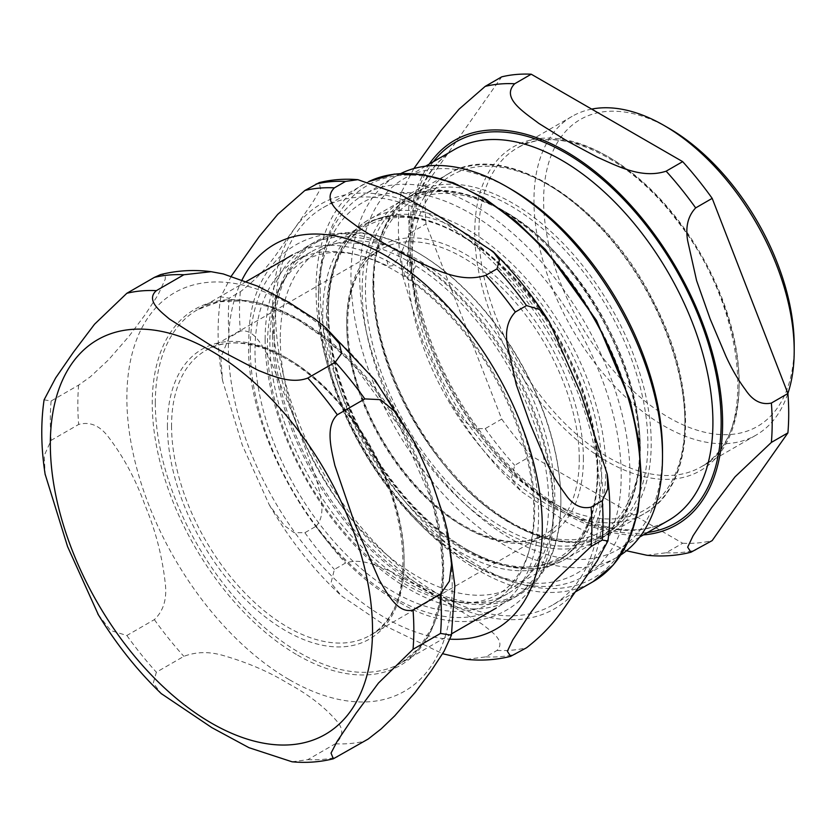 <?xml version="1.0" encoding="UTF-8"?>
<svg xmlns="http://www.w3.org/2000/svg" width="836" height="836" viewBox="0 0 836 836"><rect width="100%" height="100%" fill="white"/><g stroke="black" fill="none" stroke-linecap="round" stroke-linejoin="round"><path stroke-width="0.63" stroke-dasharray="4.18 3.13" d="M167.43 425.817A167.367 96.631 -120 0 0 285.776 630.804A167.367 96.631 -120 0 0 404.122 562.471A167.367 96.631 -120 0 0 285.776 357.484A167.367 96.631 -120 0 0 167.43 425.817M98.366 614.773L110.655 630.501L126.842 635.506L154.357 619.622C163.48 610.98 167.116 598.9 165.267 583.382C162.257 556.358 155.538 530.4 145.109 505.529C135.944 479.916 123.759 457.125 108.534 437.155C99.86 425.566 89.901 421.344 78.636 424.469L51.121 440.353L44.214 455.578L45.134 474.211M292.067 761.795L307.794 759.663L335.309 743.779C343.366 736.662 343.836 729.076 336.73 721.029C324.598 706.984 308.421 694.486 288.211 683.534C269.255 671.862 247.602 662.53 223.264 655.528C209.334 651.422 196.199 651.693 183.868 656.344L156.363 672.228L153.291 683.064L161.181 693.546M44.089 399.848L51.121 400.998L78.636 385.114L90.392 376.754L108.534 359.825L129.078 336.187L145.109 314.733L157.952 295.118L165.267 279.109L165.329 276.35L164.044 274.616L160.575 274.605M583.403 458.964A167.367 96.631 -120 0 0 465.056 253.987A167.367 96.631 -120 0 0 346.71 322.309A167.367 96.631 -120 0 0 465.056 527.297A167.367 96.631 -120 0 0 583.403 458.964M280.311 338.831A194.098 112.066 -120 0 0 365.029 534.162A194.098 112.066 -120 0 0 514.6 586.161A194.098 112.066 -120 0 0 554.801 497.305A194.098 112.066 -120 0 0 470.072 301.974A194.098 112.066 -120 0 0 320.501 249.974A194.098 112.066 -120 0 0 280.311 338.831M274.208 335.309A202.709 117.04 -120 0 0 417.551 583.58A202.709 117.04 -120 0 0 560.893 500.827A202.709 117.04 -120 0 0 417.551 252.556A202.709 117.04 -120 0 0 274.208 335.309M272.557 335.309A203.879 117.709 -120 0 0 361.56 540.484A203.879 117.709 -120 0 0 518.665 595.107A203.879 117.709 -120 0 0 560.893 501.778A203.879 117.709 -120 0 0 416.725 252.075A203.879 117.709 -120 0 0 314.785 241.98A203.879 117.709 -120 0 0 272.557 335.309M560.893 501.778L560.893 500.827M265.127 339.604A203.879 117.709 -120 0 0 354.119 544.779A203.879 117.709 -120 0 0 511.235 599.402A203.879 117.709 -120 0 0 553.453 506.073A203.879 117.709 -120 0 0 464.461 300.897A203.879 117.709 -120 0 0 307.355 246.275A203.879 117.709 -120 0 0 265.127 339.604M269.871 342.342A197.16 113.832 -120 0 0 355.937 540.767A197.16 113.832 -120 0 0 507.87 593.581A197.16 113.832 -120 0 0 548.709 503.324A197.16 113.832 -120 0 0 462.642 304.91A197.16 113.832 -120 0 0 310.71 252.085A197.16 113.832 -120 0 0 269.871 342.342M255.001 350.932A197.16 113.832 -120 0 0 341.067 549.346A197.16 113.832 -120 0 0 493 602.171A197.16 113.832 -120 0 0 533.838 511.914A197.16 113.832 -120 0 0 447.772 313.5A197.16 113.832 -120 0 0 295.839 260.675A197.16 113.832 -120 0 0 255.001 350.932M250.257 348.194A203.879 117.709 -120 0 0 339.249 553.369A203.879 117.709 -120 0 0 496.354 607.991A203.879 117.709 -120 0 0 538.583 514.652A203.879 117.709 -120 0 0 449.59 309.477A203.879 117.709 -120 0 0 292.485 254.855A203.879 117.709 -120 0 0 250.257 348.194M668.915 128.274A177.18 102.295 -120 0 0 543.619 200.609A177.18 102.295 -120 0 0 668.915 417.613A177.18 102.295 -120 0 0 794.2 345.278M413.862 168.548L401.102 192.75L409.473 194.109L425.994 184.568L501.715 76.849M409.473 233.463L401.123 253.151L402.91 276.601L422.577 340.942L449.653 400.904L464.67 421.459L474.378 428.575L485.193 428.617L501.715 419.076L425.994 223.923L409.473 233.463A257.039 148.4 -120 0 1 409.473 194.109M646.803 555.25L666.146 552.774L682.667 543.233L531.226 455.798L514.704 465.338L511.308 478.84L521.559 491.62L567.059 522.542L626.457 550.788M682.667 543.233A257.039 148.4 -120 0 0 712.188 540.599M501.715 419.076A257.039 148.4 -120 0 0 531.226 455.798M425.994 184.568A257.039 148.4 -120 0 0 425.994 223.923M511.12 189.239A214.1 123.613 -120 0 0 404.06 178.632A214.1 123.613 -120 0 0 359.72 276.643A214.1 123.613 -120 0 0 453.175 492.111A214.1 123.613 -120 0 0 618.17 549.471A214.1 123.613 -120 0 0 662.509 451.461M400.946 173.47A220.296 127.187 -120 0 0 396.588 175.79A220.296 127.187 -120 0 0 350.953 276.643A220.296 127.187 -120 0 0 447.124 498.34A220.296 127.187 -120 0 0 616.884 557.361A220.296 127.187 -120 0 0 621.075 554.749M318.411 295.432A220.296 127.187 -120 0 0 474.19 565.24A220.296 127.187 -120 0 0 584.333 576.15A220.296 127.187 -120 0 0 629.968 475.308A220.296 127.187 -120 0 0 533.807 253.601A220.296 127.187 -120 0 0 364.036 194.579A220.296 127.187 -120 0 0 318.411 295.432L318.411 300.49A214.1 123.613 -120 0 0 469.801 562.712A214.1 123.613 -120 0 0 621.2 475.308A214.1 123.613 -120 0 0 469.811 213.086A214.1 123.613 -120 0 0 318.411 300.49M591.658 109.098A184.014 106.245 -120 0 0 572.075 116.371A184.014 106.245 -120 0 0 533.964 200.609A184.014 106.245 -120 0 0 614.282 385.804A184.014 106.245 -120 0 0 756.089 435.107A184.014 106.245 -120 0 0 787.888 393.463M231.311 276.11L220.798 296.853L229.158 298.212L240.319 291.774C271.188 267.875 279.945 247.153 294.7 228.364L313.709 200.776L320.533 188.748L319.216 182.635M466.488 659.353L485.831 656.877L496.992 650.429C506.407 640.982 490.648 630.971 481.63 623.792L437.792 597.176L391.687 571.866C379.262 566.662 361.925 557.56 345.55 563.004L334.4 569.441L331.004 582.943L341.245 595.713L386.744 626.645L442.589 653.71M316.029 526.283C327.19 514.359 319.707 492.571 316.05 477.774L294.7 419.16L271.083 361.863C264.019 349.03 254.949 328.161 240.319 331.129L229.158 337.566L220.819 357.244L222.595 380.704L242.273 445.045L269.349 505.007L284.355 525.562L294.073 532.678L304.879 532.72L316.029 526.283A257.039 148.4 -120 0 0 345.55 563.004M275.556 312.716A229.44 132.464 -120 0 0 375.709 543.609A229.44 132.464 -120 0 0 552.512 605.086A229.44 132.464 -120 0 0 600.029 500.053A229.44 132.464 -120 0 0 499.876 269.15A229.44 132.464 -120 0 0 323.072 207.683A229.44 132.464 -120 0 0 275.556 312.716M392.763 250.434L397.299 249.901L398.908 257.352L392.763 265.723L388.249 266.256L386.619 258.815L392.763 250.434M409.295 259.975L403.224 268.105L404.488 275.64L409.295 275.263L415.367 267.123L414.081 259.588L409.295 259.975M307.794 759.663A257.039 148.4 -120 0 0 337.316 757.029M51.121 400.998A257.039 148.4 -120 0 0 51.121 440.353M126.842 635.506A257.039 148.4 -120 0 0 156.363 672.228M335.309 743.779A257.039 148.4 -120 0 0 364.83 741.145M154.357 619.622A257.039 148.4 -120 0 0 183.868 656.344M78.636 385.114A257.039 148.4 -120 0 0 78.636 424.469M289.538 679.814A230.057 132.819 -120 0 0 452.213 585.89A230.057 132.819 -120 0 0 289.538 304.137A230.057 132.819 -120 0 0 126.863 398.051A230.057 132.819 -120 0 0 289.538 679.814M326.489 314.137A191.684 110.665 -120 0 0 462.026 548.897A191.684 110.665 -120 0 0 597.562 470.647A191.684 110.665 -120 0 0 462.026 235.888A191.684 110.665 -120 0 0 326.489 314.137M322.748 314.326A194.098 112.066 -120 0 0 459.988 552.042A194.098 112.066 -120 0 0 557.037 561.656A194.098 112.066 -120 0 0 597.238 472.8A194.098 112.066 -120 0 0 512.51 277.479A194.098 112.066 -120 0 0 362.939 225.469A194.098 112.066 -120 0 0 322.748 314.326M155.318 402.994A203.879 117.709 -120 0 0 299.487 652.697A203.879 117.709 -120 0 0 401.426 662.802A203.879 117.709 -120 0 0 443.655 569.462A203.879 117.709 -120 0 0 354.663 364.287A203.879 117.709 -120 0 0 197.547 309.665A203.879 117.709 -120 0 0 155.318 402.994M297.616 655.163A205.572 118.681 -120 0 0 442.975 571.239A205.572 118.681 -120 0 0 297.616 319.467A205.572 118.681 -120 0 0 152.256 403.391A205.572 118.681 -120 0 0 297.616 655.163M171.558 425.817A164.452 94.949 -120 0 0 287.845 627.23A164.452 94.949 -120 0 0 370.066 635.37A164.452 94.949 -120 0 0 404.122 560.089A164.452 94.949 -120 0 0 332.341 394.592A164.452 94.949 -120 0 0 205.625 350.535A164.452 94.949 -120 0 0 171.558 425.817M579.275 458.964A164.452 94.949 -120 0 0 507.494 293.478A164.452 94.949 -120 0 0 380.767 249.421A164.452 94.949 -120 0 0 346.71 324.702A164.452 94.949 -120 0 0 462.987 526.105A164.452 94.949 -120 0 0 545.218 534.246A164.452 94.949 -120 0 0 579.275 458.964M429.265 164.075A221.989 128.169 -120 0 0 408.668 241.938A221.989 128.169 -120 0 0 565.638 513.827A221.989 128.169 -120 0 0 643.375 534.915M666.146 552.774A257.039 148.4 -120 0 0 695.667 550.13M485.193 428.617A257.039 148.4 -120 0 0 514.704 465.338M474.764 232.408A186.94 107.928 -120 0 0 606.946 461.357A186.94 107.928 -120 0 0 739.139 385.041A186.94 107.928 -120 0 0 606.946 156.081A186.94 107.928 -120 0 0 474.764 232.408M433.414 161.682A219.941 126.988 -120 0 0 410.121 242.774A219.941 126.988 -120 0 0 565.638 512.154A219.941 126.988 -120 0 0 647.513 532.522M561.51 509.772A214.1 123.613 -120 0 0 668.56 520.379C640.491 536.012 605.787 532.375 564.436 509.479C513.137 480.397 462.203 418.543 435.128 352.008C417.603 308.944 409.985 268.983 412.263 232.136C415.659 191.684 429.725 164.149 454.46 149.529A214.1 123.613 -120 0 0 410.121 247.55A214.1 123.613 -120 0 0 561.51 509.772M478.892 232.408A184.014 106.245 -120 0 0 609.016 457.783A184.014 106.245 -120 0 0 701.028 466.896A184.014 106.245 -120 0 0 739.139 382.648A184.014 106.245 -120 0 0 658.81 197.463A184.014 106.245 -120 0 0 517.003 148.16A184.014 106.245 -120 0 0 478.892 232.408M328.433 311.765A193.22 111.554 60 0 1 465.056 232.878A193.22 111.554 60 0 1 601.68 469.518A193.22 111.554 60 0 1 465.056 548.406A193.22 111.554 60 0 1 328.433 311.765M411.667 263.706A193.22 111.554 -120 0 0 548.291 500.346A193.22 111.554 -120 0 0 684.924 421.469A193.22 111.554 -120 0 0 548.291 184.819A193.22 111.554 -120 0 0 411.667 263.706M407.54 263.706A196.136 113.247 60 0 1 448.159 173.919A196.136 113.247 60 0 1 599.308 226.462A196.136 113.247 60 0 1 684.924 423.852A196.136 113.247 60 0 1 644.295 513.638A196.136 113.247 60 0 1 546.232 503.93A196.136 113.247 60 0 1 407.54 263.706M373.828 283.164A196.136 113.247 -120 0 0 512.52 523.388A196.136 113.247 -120 0 0 610.583 533.107A196.136 113.247 -120 0 0 651.213 443.31A196.136 113.247 -120 0 0 565.596 245.93A196.136 113.247 -120 0 0 414.447 193.377A196.136 113.247 -120 0 0 373.828 283.164M467.125 549.597A196.136 113.247 -120 0 0 565.188 559.315A196.136 113.247 -120 0 0 605.818 469.518A196.136 113.247 -120 0 0 520.201 272.139A196.136 113.247 -120 0 0 369.052 219.586A196.136 113.247 -120 0 0 328.433 309.372A196.136 113.247 -120 0 0 467.125 549.597M362.145 289.914A196.136 113.247 60 0 1 402.764 200.128A196.136 113.247 60 0 1 553.913 252.671A196.136 113.247 60 0 1 639.53 450.061A196.136 113.247 60 0 1 598.9 539.847A196.136 113.247 60 0 1 500.837 530.139A196.136 113.247 60 0 1 362.145 289.914M502.781 527.422A194.192 112.118 -120 0 0 640.094 448.138A194.192 112.118 -120 0 0 502.781 210.306A194.192 112.118 -120 0 0 365.468 289.58A194.192 112.118 -120 0 0 502.781 527.422M373.253 285.086A194.192 112.118 60 0 1 510.566 205.802A194.192 112.118 60 0 1 647.879 443.644A194.192 112.118 60 0 1 510.566 522.928A194.192 112.118 60 0 1 373.253 285.086M320.167 289.34A226.514 130.782 -120 0 0 480.345 566.766A226.514 130.782 -120 0 0 640.512 474.294A226.514 130.782 -120 0 0 480.345 196.868A226.514 130.782 -120 0 0 320.167 289.34M580.884 584.395A233.672 134.909 -120 0 0 580.884 393.599A233.672 134.909 -120 0 0 437.792 215.583A233.672 134.909 -120 0 0 294.7 228.364A233.672 134.909 -120 0 0 294.7 419.16A233.672 134.909 -120 0 0 437.792 597.176A233.672 134.909 -120 0 0 580.884 584.395M496.992 650.429A257.039 148.4 -120 0 0 526.502 647.795M304.879 532.72A257.039 148.4 -120 0 0 334.4 569.441M485.831 656.877A257.039 148.4 -120 0 0 515.352 654.233M242.137 279.746A221.989 128.169 -120 0 0 228.364 346.041A221.989 128.169 -120 0 0 385.333 617.929A221.989 128.169 -120 0 0 450.249 639.174M229.158 298.212A257.039 148.4 -120 0 0 229.158 337.566M240.319 291.774A257.039 148.4 -120 0 0 240.319 331.129M323.072 207.683L368.676 181.6A229.44 132.464 -120 0 0 363.555 184.307A229.44 132.464 -120 0 0 316.039 289.34A229.44 132.464 -120 0 0 478.276 570.351A229.44 132.464 -120 0 0 592.996 581.71M324.253 326.458L325.81 327.785M447.02 529.261L447.897 533.128M320.501 249.974L362.939 225.469C418.313 190.242 518.937 254.562 566.818 352.991C611.409 438.503 607.866 534.444 557.037 561.656L514.6 586.161M417.551 252.556L416.725 252.075M314.785 241.98L307.355 246.275M518.665 595.107L511.235 599.402M310.71 252.085L295.839 260.675M507.87 593.581L493 602.171M246.484 281.418L197.547 309.665L218.865 301.786L243.36 300.845L270.164 306.969L298.191 320L326.322 339.479L353.419 364.653L400.36 428.001L431.752 500.325L439.997 536.378L442.798 570.476L440.07 601.262L431.972 627.533L418.909 648.276L401.426 662.802L451.712 633.761M205.625 350.535C240.716 328.423 303.949 356.042 348.382 415.231C411.302 493.376 421.302 610.562 370.066 635.37L545.218 534.246C523.2 546.42 496.27 543.651 464.45 525.959C425.085 503.627 386.148 456.32 365.405 405.397C336.375 337.326 344.077 268.753 380.767 249.421L205.625 350.535M401.102 192.75C396.985 218.927 397.591 246.871 402.921 276.601M449.674 400.893C469.968 435.702 493.93 465.934 521.57 491.61M425.628 166.186L404.06 178.632M639.728 537.025L618.17 549.471M396.588 175.79L364.036 194.579M616.884 557.361L584.333 576.15M469.801 562.712L474.19 565.24M572.075 116.371L517.003 148.16C556.473 123.352 627.209 154.336 676.899 220.505C747.227 307.899 758.534 438.942 701.028 466.896L756.089 435.107M448.159 173.919C504.045 138.348 605.651 203.211 654.065 302.59C699.23 389.053 695.688 486.134 644.295 513.638L610.583 533.107C582.441 548.249 549.262 545.062 511.057 523.535C451.597 490.22 395.303 409.473 378.927 334.233C363.921 270.415 377.611 213.964 414.447 193.377L448.159 173.919M465.662 549.743C503.868 571.27 537.046 574.457 565.188 559.315L598.9 539.847C649.927 512.499 653.846 416.547 609.517 330.471C561.416 230.266 458.985 164.295 402.764 200.128L369.052 219.586C332.759 239.89 318.892 295.003 332.937 357.745C348.602 433.696 405.46 516.042 465.662 549.743M509.594 521.706C533.525 535.312 555.48 541.247 575.471 539.523C585.367 538.624 594.281 535.855 602.213 531.194C615.85 523.179 625.945 510.106 632.497 491.976C666.271 412.357 585.419 245.303 492.749 205.687C478.15 198.696 464.283 194.684 451.158 193.659C436.037 192.552 422.807 195.279 411.479 201.842C397.852 209.721 387.726 222.637 381.101 240.559C348.664 316.311 420.205 474.597 509.594 521.706M493.188 251.626L493.794 252.232M220.798 296.853C216.681 323.03 217.287 350.974 222.616 380.704M269.359 504.996C289.653 539.805 313.625 570.037 341.255 595.702M575.805 591.637L552.512 605.086M404.488 275.64C440.029 299.11 470.49 332.958 495.852 377.182C512.437 406.829 523.827 436.758 530.024 466.969C542.804 527.903 528.112 577.969 497.42 594.563C476.269 606.727 449.486 605.4 417.091 590.571C377.172 570.664 342.018 536.252 311.629 487.325C291.9 454.45 278.607 420.968 271.763 386.901C259.453 326.542 274.187 277.134 304.638 260.654C326.615 248.052 354.485 249.922 388.249 266.266M397.299 249.891C322.247 207.683 248.689 250.622 248.867 338.622C243.245 428.46 315.036 558.302 400.653 603.153C479.812 649.614 554.362 603.508 553.213 516.011C553.954 468.014 540.14 418.449 511.768 367.338C484.984 320.71 452.422 284.794 414.081 259.588"/><path stroke-width="1.25" d="M45.134 474.211L67.559 546.556L98.366 614.773M161.181 693.546L211.842 727.633L248.95 747.677L292.067 761.795C306.31 763.101 320.073 762.098 333.355 758.785L331.035 753.09L337.211 741.25L356.084 713.212L378.478 683.033L413.036 649.3L440.541 633.416L451.45 635.203L444.146 651.139L431.303 670.754L415.273 692.218L394.728 715.856L381.195 728.867L368.216 739.024L333.345 758.785M364.83 398.908L380.558 399.65L394.258 411.061L414.917 442.986L431.303 479.958L444.146 518.09L447.02 529.261L451.628 563.83L449.381 581.208L440.541 594.062L413.036 609.946C397.852 614.261 387.058 593.351 379.335 580.09L354.934 524.047L334.881 465.506C331.37 449.81 324.953 426.37 337.316 414.792L364.83 398.908A257.039 148.4 -120 0 0 335.309 362.187L307.794 378.071C291.21 384.393 271.815 375.73 258.47 370.452L211.842 346.041L169.551 319.122C160.418 311.41 145.401 300.218 156.363 290.635L183.868 274.751L211.121 271.69L223.264 273.936L257.739 286.205L288.211 301.953L315.485 319.54L324.253 326.448L339.332 343.596L341.652 353.294L335.309 362.187M211.121 271.69C193.847 269.474 177.002 270.446 160.585 274.605L154.357 277.395L126.842 293.279L94.562 324.201L73.411 352.217L55.657 377.935L44.089 399.848C40.661 423.267 41.037 448.253 45.217 474.785M787.888 393.463A184.014 106.245 -120 0 0 794.2 350.859L794.2 345.278A177.18 102.295 -120 0 0 668.915 128.274L664.077 125.484A184.014 106.245 -120 0 0 591.658 109.098M531.226 74.205L682.667 161.641L666.146 171.181C641.484 179.27 616.822 165.716 597.416 157.241L567.059 140.96L538.854 123.425C524.172 112.223 500.691 97.99 514.704 83.746L531.226 74.205A257.039 148.4 -120 0 0 501.715 76.849L485.193 86.38L459.037 109.182L441.126 130.416L413.862 168.548M771.377 403.056C761.324 405.157 752.693 400.726 745.472 389.754C738.167 380.014 731.625 368.78 725.867 356.084L710.151 318.965L696.597 280.614L687.673 240.778C685.29 227.016 687.955 216.054 695.667 207.903L712.188 198.362L787.909 393.516L771.377 403.056A257.039 148.4 -120 0 1 771.377 442.411L787.909 432.87L712.188 540.599L690.944 552.241L687.662 547.183L693.065 535.782L711.53 507.818L735.032 476.833L771.377 442.411M626.457 550.788L646.803 555.25C661.976 556.818 676.69 555.815 690.933 552.241M712.188 198.362A257.039 148.4 -120 0 0 682.667 161.641M787.909 432.87A257.039 148.4 -120 0 0 787.909 393.516M621.075 554.749A220.296 127.187 -120 0 0 662.509 456.519L662.509 451.461A214.1 123.613 -120 0 0 511.12 189.239L506.731 186.71A220.296 127.187 -120 0 0 400.946 173.47M662.509 456.519A220.296 127.187 -120 0 0 506.731 186.71M794.2 350.859A184.014 106.245 -120 0 0 664.077 125.484M357.86 179.667L400.757 194.767L437.792 215.583L493.198 251.626L499.437 260.038L496.992 268.847L485.831 275.284C461.179 283.373 436.507 269.819 417.101 261.344L386.744 245.052L358.55 227.528C343.868 216.325 320.387 202.082 334.4 187.849L345.55 181.412L357.86 179.667C344.484 178.57 331.599 179.552 319.216 182.635L304.879 190.483L277.782 214.298L259.306 236.473L231.311 276.11M442.589 653.71L466.488 659.353C481.672 660.921 496.385 659.917 510.629 656.344M602.223 540.077L607.918 540.986L597.238 560.841L580.884 584.395C566.181 603.132 557.445 623.802 526.502 647.795L510.639 656.333L507.358 651.286L512.761 639.885L531.215 611.921L554.717 580.926L591.073 546.514L602.223 540.077A257.039 148.4 -120 0 0 602.223 500.712L591.073 507.159C581.02 509.26 572.378 504.819 565.157 493.857C557.852 484.107 551.321 472.883 545.563 460.176L529.846 423.068L516.282 384.717L507.358 344.871C504.986 331.108 507.651 320.157 515.352 312.006L526.502 305.558L539.387 309.435L549.346 321.902L580.884 393.599L607.229 474.2L607.751 488.83L602.223 500.712M50.327 444.062A227.831 131.545 -120 0 0 211.424 723.098A227.831 131.545 -120 0 0 372.522 630.083A227.831 131.545 -120 0 0 211.424 351.047A227.831 131.545 -120 0 0 50.327 444.062M413.036 649.3A257.039 148.4 -120 0 0 413.036 609.946M337.316 414.792A257.039 148.4 -120 0 0 307.794 378.071M156.363 290.635A257.039 148.4 -120 0 0 126.842 293.279M183.868 274.751A257.039 148.4 -120 0 0 154.357 277.395M440.541 633.416A257.039 148.4 -120 0 0 440.541 594.062M643.375 534.915A221.989 128.169 -120 0 0 676.637 268.481A221.989 128.169 -120 0 0 429.265 164.075M695.667 207.903A257.039 148.4 -120 0 0 666.146 171.181M514.704 83.746A257.039 148.4 -120 0 0 485.193 86.38M647.513 532.522A219.941 126.988 -120 0 0 675.613 269.077A219.941 126.988 -120 0 0 433.414 161.682M639.728 537.025L668.56 520.379A214.1 123.613 -120 0 0 712.909 422.358A214.1 123.613 -120 0 0 619.445 206.9A214.1 123.613 -120 0 0 454.46 149.529L425.628 166.186M526.502 305.558A257.039 148.4 -120 0 0 496.992 268.847M345.55 181.412A257.039 148.4 -120 0 0 316.029 184.045M591.073 546.514A257.039 148.4 -120 0 0 591.073 507.159M515.352 312.006A257.039 148.4 -120 0 0 485.831 275.284M334.4 187.849A257.039 148.4 -120 0 0 304.879 190.483M450.249 639.174A221.989 128.169 -120 0 0 496.082 372.166A221.989 128.169 -120 0 0 242.137 279.746M640.512 476.677A229.44 132.464 -120 0 0 543.63 249.274A229.44 132.464 -120 0 0 368.686 181.6L394.216 174.097L422.797 174.525L453.331 182.77L484.713 198.487L515.822 221.059L545.532 249.64L596.476 320.407L630.083 400.36L638.704 440.123L641.358 477.764L637.931 511.914L628.494 541.341L613.342 564.927L592.996 581.71A229.44 132.464 -120 0 0 640.512 476.677M97.812 613.864C116.267 644.138 137.522 670.827 161.578 693.932M325.81 327.785L375.009 380.087L414.917 442.986M447.897 533.128L454.857 585.796L451.45 635.193M292.485 254.855L246.484 281.418M496.354 607.991L451.712 633.761M607.929 540.986C610.729 520.065 610.499 497.807 607.229 474.2M493.188 251.626C514.025 272.285 532.741 295.704 549.346 321.902M592.996 581.71L575.805 591.637"/></g></svg>
